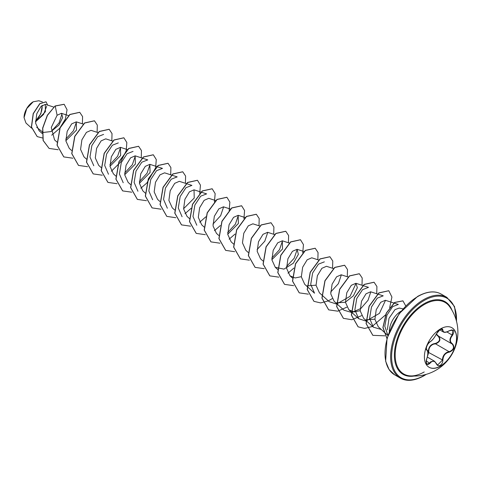 <?xml version="1.0" encoding="UTF-8"?>
<svg xmlns="http://www.w3.org/2000/svg" width="481" height="481" viewBox="0 0 481 481"><rect width="100%" height="100%" fill="white"/><g stroke="black" fill="none" stroke-linecap="round" stroke-linejoin="round"><path stroke-width="0.72" d="M451.875 327.705A22.829 13.179 -60 0 1 455.279 346.025A22.829 13.179 -60 0 1 440.386 366.077A22.829 13.179 -60 0 1 429.046 367.25M440.536 328.884A22.829 13.179 -60 0 1 451.954 327.747A22.829 13.179 -60 0 1 455.453 346.043A22.829 13.179 -60 0 1 440.536 366.167A22.829 13.179 -60 0 1 429.124 367.298A22.829 13.179 -60 0 1 425.625 349.002A22.829 13.179 -60 0 1 440.536 328.884M429.996 341.853C432.461 340.259 434.608 337.59 436.429 333.85L440.229 329.377C441.889 328.541 442.767 328.794 442.863 330.14C443.199 332.642 445.346 332.834 449.302 330.712C454.01 329.106 455.08 330.627 452.525 335.287C449.657 338.949 449.657 341.811 452.525 343.867C455.08 347.33 454.004 350.096 449.302 352.158C445.346 352.886 443.199 355.555 442.863 360.167C442.767 362.476 441.889 364.189 440.229 365.307C438.534 366.131 437.265 365.656 436.429 363.889C434.596 360.528 432.449 360.341 429.996 363.311C426.809 365.794 425.739 364.267 426.779 358.73C428.162 354.208 428.162 351.346 426.779 350.144C425.739 347.565 426.815 344.799 429.996 341.853L429.701 342.027M427.705 355.128L428.282 352.302C428.367 347.023 430.742 344.065 435.419 343.422L435.515 343.843L433.489 344.192C430.14 345.635 428.553 348.328 428.733 352.278L427.531 356.162M436.495 363.798L437.602 365.055L442.4 360.167C442.556 356.391 444.191 353.727 447.318 352.176L449.182 351.731C453.595 349.837 454.593 347.27 452.176 344.017L452.176 344.017C449.206 341.865 449.206 338.858 452.176 334.986L452.801 330.182L451.376 329.93M426.274 362.818L427.146 364.213L429.641 363.023L430.862 361.688L434.481 361.201L436.429 363.889M436.429 333.85L436.495 333.784C434.349 337.933 432.136 340.668 429.864 342.003C428.054 342.033 424.963 350.252 426.605 349.693L426.719 349.753C428.234 350.481 428.264 353.487 426.809 358.766L426.779 358.73M435.419 343.422C439.688 341.781 440.608 339.4 438.191 336.285L436.207 334.421M409.529 375.823L409.529 375.823A41.312 23.852 -60 0 1 396.218 345.574A41.312 23.852 -60 0 1 424.392 304.473A41.312 23.852 -60 0 1 449.543 306.517A41.312 23.852 -60 0 1 449.543 306.523A43.801 43.801 0 0 1 409.529 375.823C413.84 376.316 418.729 375.03 424.212 371.963M33.087 101.846A12.783 7.377 120 0 0 24.05 117.502A12.783 7.377 120 0 0 24.05 117.617M42.394 101.906L38.829 100.757L33.213 101.774L26.738 108.616L24.05 117.659L25.986 123.058L31.584 128.126M402.982 308.832L399.224 308.068L394.991 309.614L389.015 318.308L387.349 329.804M389.333 331.421A16.498 9.524 -60 0 1 400.992 311.231M42.202 131.728L36.688 127.273M35.528 121.861L45.388 111.742L45.31 104.365L41.005 106.421L36.76 113.781L35.642 123.31L39.117 130.742L42.142 133.477M42.286 132.558L51.004 131.572L58.91 125.144L62.728 117.436L61.418 113.312L57.107 115.248L51.281 127.465L54.539 139.875L56.98 142.087M65.849 140.747L76.497 130.068L76.293 121.855L71.693 123.87L67.184 131.301L65.867 140.909L69.258 148.37L71.573 150.475M98.064 132.618L91.011 130.351L86.412 132.371L81.896 139.803L80.58 149.411L83.977 156.866L86.412 159.079M112.632 141.071L105.724 138.847L101.118 140.873L96.609 148.304L95.298 157.906L98.689 165.362L101.01 167.466M109.999 166.234L120.647 155.549L120.442 147.348L115.843 149.363L111.327 156.788L110.017 166.39L113.408 173.863L115.849 176.076M124.717 174.735L135.365 164.045L135.161 155.844L130.555 157.858L126.052 165.278L124.729 174.886L128.12 182.359L130.561 184.572M139.43 183.231L150.078 172.553L149.874 164.34L145.28 166.354L140.771 173.767L139.448 183.387L142.839 190.855L145.28 193.067M167.364 208.237L163.564 199.459L165.452 188.041L171.242 179.197L177.188 176.888L164.592 172.835L159.999 174.844L155.483 182.275L154.167 191.883L157.558 199.35L159.872 201.455M179.305 181.331L174.705 183.345L170.196 190.777L168.885 200.391L172.27 207.846L174.591 209.95M183.586 208.718L194.234 198.028L194.023 189.827L189.424 191.847L184.908 199.284L183.598 208.886L186.989 216.342L189.43 218.554M215.795 200.595L208.742 198.322L204.136 200.343L199.627 207.774L198.31 217.37L201.701 224.837L204.142 227.05M230.513 209.091L223.461 206.818L218.855 208.844L214.346 216.264L213.029 225.872L216.42 233.333L218.741 235.437M227.729 234.211L238.378 223.521L238.173 215.314L233.574 217.334L229.064 224.753L227.747 234.355L231.139 241.835L233.58 244.047M259.8 226.034L252.892 223.815L248.298 225.823L243.783 233.249L242.466 242.863L245.851 250.33L248.172 252.429M274.513 234.53L267.61 232.311L263.011 234.325L258.495 241.751L257.179 251.365L260.57 258.826L262.891 260.93M271.879 259.698L282.527 249.02L282.323 240.807L277.723 242.821L273.208 250.258L271.897 259.86L275.288 267.322L283.97 269.126L293.332 263.203L298.376 254.341L297.042 249.302L292.436 251.329L287.927 258.754L286.616 268.362L290.007 275.817L295.13 277.958L301.316 276.689M318.662 260.023L311.754 257.798L307.155 259.818L302.639 267.25L301.334 276.846L304.72 284.313M307.173 285.852L316.029 285.185M333.381 268.518L326.473 266.294L321.873 268.314L317.364 275.733L316.047 285.335L319.438 292.815L321.753 294.913M348.244 277.062L341.191 274.789L336.592 276.809L332.082 284.223L330.76 293.843L334.151 301.31L336.472 303.409M336.604 302.844L345.298 302.254L353.433 295.749L357.371 287.68L355.904 283.291L351.31 285.299L346.795 292.725L345.478 302.333L348.869 309.806L353.98 311.941L360.179 310.678M381.271 329.491L373.394 327.188L369.588 318.416L371.482 306.992L377.272 298.154L383.219 295.839L370.623 291.787L366.023 293.801L361.508 301.226L360.197 310.84L363.588 318.296L365.903 320.406M366.035 319.835L374.897 319.174M387.902 335.389L384.788 326.22L386.983 315.043L392.652 306.625L398.328 304.455L385.341 300.282L380.736 302.302L376.226 309.734L374.915 319.336L378.3 326.797L383.315 331.337M385.503 300.342L379.449 313.359L366.029 321.043M365.909 321.055L358.676 318.687L354.87 309.908L356.77 298.479L362.566 289.652L368.506 287.343L362.963 285.558M370.791 291.853L368.055 300.246L360.894 308.465L351.761 312.5L343.957 310.197L336.592 303.523M356.072 283.351L350.012 296.362L336.598 304.052M336.478 304.058L329.244 301.689M341.354 274.849L338.383 283.658L330.663 292.063M307.161 286.526L314.526 293.2L310.72 284.409L312.62 272.992L318.416 264.159L324.35 261.856M297.204 249.362L294.228 258.177L286.514 266.576M282.485 240.867L279.515 249.681L271.801 258.081M267.773 232.371L264.797 241.173L257.082 249.579M238.342 215.38L235.365 224.182L227.651 232.594M223.623 206.878L220.647 215.686L212.933 224.092M196.795 225.228L192.989 216.444L194.883 205.02L200.679 196.188L206.62 193.885L201.082 192.093M182.083 216.727L178.277 207.96L180.171 196.531L185.967 187.692L191.907 185.383L186.363 183.598M152.645 199.741L148.839 190.957L150.739 179.533L156.529 170.701L162.476 168.392L149.874 164.34M137.927 191.246L134.127 182.467L136.021 171.038L141.811 162.205L147.757 159.89L142.214 158.111M150.042 164.4L147.066 173.202L139.352 181.608M123.214 182.744L119.408 173.966L121.302 162.548L127.092 153.716L133.039 151.395M135.323 155.904L132.347 164.712L124.633 173.112M108.496 174.248L104.69 165.47L106.584 154.046L112.386 145.214L118.32 142.905M120.605 147.408L117.635 156.217L109.921 164.616M93.783 165.747L89.971 156.98L91.865 145.557L97.667 136.712L103.607 134.403M76.455 121.915L73.491 130.712L65.771 139.129M62.097 113.72L59.037 122.95L51.082 131.529M46.633 106.307L43.591 114.394L35.756 121.621M35.51 121.224L40.903 113.606L42.22 105.321M57.107 115.248L55.225 106.042L64.177 104.305L67.063 109.77L65.41 118.831M65.224 119.282L59.644 128.349L51.701 135.191M42.502 137.981L37.217 136.598L31.512 127.08L33.309 113.696L39.881 103.722L46.05 101.834L47.631 105.111M55.105 105.97L47.33 115.26L42.641 128.09L43.086 140.422L49.092 148.425L43.206 140.488L42.767 128.162L47.451 115.326L55.105 105.97L64.117 104.269M37.157 136.562L31.391 127.014L33.189 113.624L39.761 103.649L45.99 101.798M49.092 148.425L58.165 149.717M82.401 123.821L82.588 116.582L79.75 112.326L69.943 114.538L60.131 127.892L57.149 145.196L63.811 156.92L72.878 158.213M97.12 132.317L97.306 125.078L94.468 120.821L84.656 123.034L74.85 136.394L71.861 153.692L78.529 165.422L87.596 166.709M111.832 140.813L112.019 133.574L109.181 129.317L99.375 131.535L89.562 144.895L86.58 162.193L93.248 173.918L102.309 175.204M111.394 171.218L120.635 162.019L126.148 150.914M126.22 150.643L126.84 142.55L123.9 137.813L114.087 140.031L104.281 153.391L101.299 170.689L107.966 182.413L117.027 183.7M141.27 157.804L141.456 150.565L138.612 146.308L128.806 148.527L118.999 161.887L116.011 179.185L122.679 190.909L131.746 192.196M140.831 188.209L146.735 183.081M146.952 182.846L155.579 167.911M155.658 167.635L156.271 159.548L153.331 154.804L143.524 157.022L133.712 170.382L130.73 187.68L137.392 199.405L146.458 200.691M170.701 174.795L170.887 167.556L168.049 163.299L158.243 165.518L148.431 178.872L145.448 196.17L152.11 207.9L161.087 209.205M185.419 183.297L185.606 176.058L182.768 171.801L172.962 174.014L163.149 187.368L160.161 204.665L166.823 216.396L175.799 217.707M184.975 213.696L191.101 208.339M199.729 193.398L200.439 185.137L197.487 180.297L187.674 182.509L177.868 195.863L174.88 213.167L181.541 224.892L190.608 226.184M199.693 222.198L205.82 216.835M214.442 201.894L215.157 193.633L212.199 188.792L202.393 191.005L192.58 204.365L189.598 221.663L196.26 233.393L205.327 234.68M214.412 230.694L220.316 225.565M229.16 210.389L229.87 202.128L226.912 197.288L217.105 199.507L207.299 212.867L204.311 230.165L210.979 241.889L219.949 243.194M229.124 239.189L235.035 234.061M243.951 218.614L244.57 210.522L241.63 205.784L231.818 208.002L222.012 221.362L219.029 238.66L225.697 250.385L234.668 251.689M259 225.775L259.187 218.536L256.349 214.279L246.537 216.498L236.73 229.858L233.748 247.156L240.41 258.88L249.386 260.185M273.713 234.271L273.899 227.032L271.062 222.775L261.255 224.994L251.449 238.354L248.461 255.651L255.128 267.376L264.195 268.669M288.432 242.773L288.618 235.528L285.78 231.277L275.974 233.489L266.161 246.849L263.179 264.147L269.841 275.872L278.908 277.164M287.993 273.178L293.903 268.049M302.741 252.874L303.457 244.613L300.499 239.772L290.692 241.985L280.88 255.339L277.892 272.637L284.554 284.367L293.626 285.66M317.863 259.764L318.049 252.525L315.217 248.268L305.405 250.481L295.599 263.835L292.61 281.138L299.272 292.863L308.345 294.156M332.581 268.26L332.768 261.021L329.93 256.764L320.124 258.976L310.311 272.336L307.329 289.634L313.991 301.365L320.659 302.922L328.343 300.878M328.415 300.841L332.143 298.665M347.3 276.755L347.486 269.516L344.649 265.259L334.836 267.478L325.03 280.838L322.042 298.136L328.709 309.86L337.686 311.165M337.776 311.147L346.855 307.161M362.013 285.251L362.199 278.012L359.361 273.755L349.555 275.974L339.742 289.334L336.76 306.631L343.428 318.356L351.93 319.739L361.574 315.656M376.731 293.747L376.918 286.508L374.08 282.251L364.267 284.469L354.461 297.829L351.479 315.127L358.147 326.852L364.58 328.421L371.999 326.599L385.66 314.784M389.676 307.672L391.919 297.03L388.798 290.746L378.986 292.965L369.18 306.325L366.191 323.623L372.859 335.347L384.908 335.828M405.711 305.862L402.952 300.872L394.745 302.495L386.399 313.137L383.026 327.453L386.958 338.51M79.69 112.289L69.823 114.466L60.011 127.826L57.023 145.124L63.751 156.884M94.408 120.785L84.536 122.962L74.723 136.321L71.741 153.619L78.469 165.386M109.121 129.281L99.248 131.463L89.442 144.823L86.46 162.121L93.188 173.881M123.833 137.776L113.967 139.959L104.155 153.319L101.172 170.617L107.9 182.377M138.552 146.272L128.686 148.455L118.873 161.814L115.891 179.112L122.619 190.873M153.271 154.768L143.398 156.95L133.592 170.31L130.61 187.608L137.332 199.368M167.989 163.269L158.117 165.446L148.31 178.806L145.322 196.104L152.05 207.864M182.708 171.765L172.835 173.942L163.029 187.295L160.041 204.599L166.763 216.36M197.42 180.261L187.554 182.437L177.742 195.797L174.753 213.095L181.481 224.855M212.139 188.756L202.267 190.933L192.46 204.293L189.472 221.591L196.2 233.357M226.852 197.252L216.979 199.435L207.173 212.794L204.191 230.092L210.918 241.853M241.57 205.748L231.698 207.93L221.891 221.29L218.903 238.588L225.637 250.348M256.283 214.243L246.416 216.426L236.604 229.786L233.622 247.084L240.35 258.844M271.001 222.739L261.135 224.922L251.322 238.281L248.34 255.579L255.062 267.34M285.72 231.241L275.847 233.417L266.041 246.777L263.053 264.075L269.781 275.835M300.439 239.736L290.566 241.913L280.76 255.273L277.771 272.571L284.493 284.331M315.157 248.232L305.285 250.409L295.472 263.768L292.49 281.066L299.212 292.827M329.87 256.728L320.003 258.904L310.191 272.264L307.203 289.562L313.931 301.328M344.588 265.223L334.716 267.406L324.903 280.766L321.921 298.064L328.649 309.824M359.301 273.719L349.428 275.902L339.622 289.261L336.64 306.559L343.368 318.32M374.02 282.215L364.147 284.397L354.341 297.763L351.352 315.061L358.08 326.815M388.732 290.716L378.866 292.893L369.053 306.253L366.071 323.551L372.799 335.311M402.892 300.835L394.588 302.453L386.225 313.167L382.906 327.537L386.946 338.546M35.51 120.941A12.783 7.377 120 0 0 42.015 105.483M428.282 352.302L442.863 360.167M436.399 334.006L438.516 336.129C441.071 339.454 440.073 342.027 435.515 343.843L449.182 351.731L449.302 352.158M449.302 330.712L449.296 330.796C446.572 332.335 444.6 332.732 443.374 331.986L441.949 329.118C441.877 328.415 440.578 329.148 438.047 331.313L436.495 333.784M437.602 365.055L434.505 361.231M452.801 330.182L449.182 330.73M452.525 335.287L446.891 331.932M442.863 330.14L440.764 329.178M426.575 349.675L426.647 349.717A0.349 0.325 115.6 0 1 426.779 350.144M426.647 358.76L426.809 358.766C425.907 360.882 426.022 362.698 427.146 364.213L427.146 364.213M426.28 361.081L429.996 363.311M413.997 376.064A41.973 24.23 -60 0 1 394.829 348.99A41.973 24.23 -60 0 1 424.062 303.739A41.973 24.23 -60 0 1 451.984 310.269M425.679 374.507A45.893 26.497 -60 0 1 424.062 375.487A45.893 26.497 -60 0 1 391.612 356.746A45.893 26.497 -60 0 1 424.062 300.535A45.893 26.497 -60 0 1 456.475 321.164M394.673 374.843L400.27 378.078A46.597 26.9 -60 0 1 393.133 340.74A46.597 26.9 -60 0 1 423.569 299.681A46.597 26.9 -60 0 1 446.867 297.372L441.263 294.138A46.597 26.9 120 0 0 417.971 296.446A46.597 26.9 120 0 0 387.53 337.506A46.597 26.9 120 0 0 394.673 374.843L389.063 369.522L385.642 361.219L387.049 338.191L399.116 313.684L417.622 296.416C427.056 291.27 434.938 290.512 441.263 294.138M427.326 357.07L434.481 361.201M400.27 378.078C406.595 381.71 414.478 380.952 423.917 375.805L426.298 374.332M45.31 104.365L53.77 107.083M61.418 113.306L68.633 115.626M76.293 121.855L83.351 124.122M120.442 147.342L127.351 149.567M135.161 155.838L142.063 158.063M179.311 181.331L186.213 183.55M194.023 189.827L200.932 192.045M238.173 215.314L245.082 217.538M282.323 240.807L289.231 243.025M275.282 267.322L277.729 269.534M297.042 249.302L304.094 251.569M290.001 275.817L292.442 278.03M304.72 284.319L307.04 286.417M321.879 295.027L329.244 301.695M355.904 283.285L362.812 285.51M348.869 309.806L358.676 318.693M366.029 320.514L373.394 327.188M383.447 331.457L387.872 335.473M456.637 321.789L454.503 306.505L446.867 297.372M439.616 329.828L443.326 331.968M438.353 336.039L452.032 343.939"/></g></svg>
